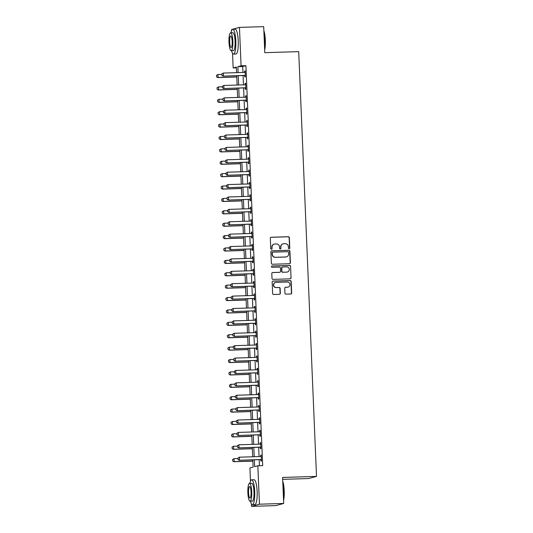 <?xml version="1.0" encoding="UTF-8"?>
<svg xmlns="http://www.w3.org/2000/svg" width="533" height="533" viewBox="0 0 533 533"><rect width="100%" height="100%" fill="white"/><g stroke="black" fill="none" stroke-linecap="round" stroke-linejoin="round"><path stroke-width="0.8" d="M289.139 248.704A0.68 0.666 74.8 0 0 289.779 247.998L289.346 237.665A0.973 0.953 74.8 0 0 288.353 236.719L271.23 237.245A0.973 0.953 74.8 0 0 270.318 238.244L270.751 248.585A0.68 0.666 74.8 0 0 271.597 249.217A0.68 0.666 74.8 0 0 272.083 248.545L272.023 247.205A3.118 3.045 74.8 0 1 274.941 243.994L276.367 243.954A3.118 3.045 74.8 0 1 279.539 246.972L279.598 248.311A0.68 0.666 74.8 0 0 280.445 248.951A0.68 0.666 74.8 0 0 280.931 248.271L280.871 246.932A3.118 3.045 74.8 0 1 283.789 243.728L285.215 243.681A3.118 3.045 74.8 0 1 288.386 246.706L288.446 248.038A0.68 0.666 74.8 0 0 289.139 248.704M289.179 248.698A0.68 0.666 74.8 0 0 289.566 248.058L289.133 237.718A0.973 0.953 74.8 0 0 288.14 236.779L271.011 237.298A0.973 0.953 74.8 0 0 270.911 237.312M271.484 249.237A0.68 0.666 74.8 0 0 271.87 248.598L272.023 247.205M280.331 248.971A0.68 0.666 74.8 0 0 280.718 248.331L280.871 246.932M284.955 293.183A0.973 0.953 74.8 0 0 285.948 294.129L290.751 293.983A0.973 0.953 74.8 0 0 291.664 292.977L291.178 281.497A0.973 0.953 74.8 0 0 290.192 280.551L273.063 281.078A0.973 0.953 74.8 0 0 272.156 282.077L272.636 293.563A0.973 0.953 74.8 0 0 273.629 294.502L279.432 294.329A0.973 0.953 74.8 0 0 280.338 293.323L280.138 288.413A0.973 0.953 74.8 0 0 279.145 287.467L276.267 287.554A2.612 2.545 74.8 0 1 275.474 282.437A2.612 2.545 74.8 0 1 276.047 282.35L287.32 282.004A2.612 2.545 74.8 0 1 288.113 287.127A2.612 2.545 74.8 0 1 287.54 287.207L285.661 287.267A0.973 0.953 74.8 0 0 284.749 288.266L284.955 293.183M231.595 30.648L231.549 29.542L239.464 27.39L263.695 26.65L264.788 52.674L298.707 51.634L316.509 476.402L282.59 477.441L283.683 503.458L259.451 504.198L251.529 506.35L251.423 503.858M239.464 27.39L241.076 65.806L237.865 66.678L238.111 72.608M254.341 459.799L254.627 466.661L257.839 465.789L262.689 465.642L245.92 65.659L241.076 65.806M257.839 465.789L259.451 504.198M289.486 263.722A0.973 0.953 74.8 0 0 290.392 262.716L289.912 251.236A0.973 0.953 74.8 0 0 288.919 250.29L271.797 250.816A0.973 0.953 74.8 0 0 270.884 251.816L271.37 263.302A0.973 0.953 74.8 0 0 272.356 264.241L289.486 263.722M290.545 266.367L291.031 277.846A0.973 0.953 74.8 0 1 290.119 278.852L272.996 279.372A0.973 0.953 74.8 0 1 272.003 278.433L271.797 273.516A0.973 0.953 74.8 0 1 272.703 272.516L279.652 272.303A0.973 0.953 74.8 0 0 280.565 271.297L280.425 268.039A0.973 0.953 74.8 0 0 279.432 267.093L272.203 267.319A0.68 0.666 74.8 0 1 271.997 265.974A0.68 0.666 74.8 0 1 272.143 265.954L289.552 265.421A0.973 0.953 74.8 0 1 290.545 266.367L291.031 277.846M245.92 65.659L242.708 66.525L242.961 72.461M243.088 75.526L243.481 84.854M243.608 87.918L244.001 97.246M244.127 100.311L244.52 109.631M244.647 112.703L245.04 122.024M245.167 125.088L245.553 134.416M245.686 137.481L246.073 146.808M246.206 149.873L246.592 159.2M246.726 162.265L247.112 171.593M247.245 174.657L247.632 183.978M247.765 187.05L248.151 196.371M248.285 199.435L248.671 208.763M248.798 211.828L249.191 221.155M249.317 224.22L249.711 233.547M249.837 236.612L250.23 245.94M250.357 249.004L250.75 258.325M250.876 261.397L251.27 270.717M251.396 273.782L251.789 283.11M251.916 286.174L252.309 295.502M252.435 298.567L252.829 307.894M252.955 310.959L253.348 320.28M253.475 323.351L253.868 332.672M253.994 335.743L254.388 345.064M254.514 348.129L254.907 357.456M255.034 360.521L255.427 369.849M255.554 372.913L255.94 382.241M256.073 385.306L256.46 394.627M256.593 397.698L256.979 407.019M257.113 410.09L257.499 419.411M257.632 422.476L258.019 431.803M258.152 434.868L258.538 444.196M258.672 447.26L259.058 456.588M259.185 459.653L259.444 465.742M244.767 75.559L244.827 76.979L245.36 76.839L245.113 70.889L244.58 71.036L244.634 72.408M245.287 87.952L245.347 89.371L245.88 89.224L245.633 83.281L245.1 83.421L245.153 84.8A0.993 0.966 74.8 0 0 245.427 84.747L245.686 84.654M245.806 100.344L245.866 101.763L246.399 101.616L246.153 95.674L245.613 95.813L245.673 97.193M246.326 112.736L246.386 114.155L246.919 114.009L246.672 108.059L246.133 108.206L246.193 109.585A0.993 0.966 74.8 0 0 246.466 109.525L246.726 109.432M246.846 125.122L246.906 126.548L247.439 126.401L247.192 120.451L246.652 120.598L246.712 121.977M247.365 137.514L247.425 138.94L247.958 138.793L247.712 132.844L247.172 132.99L247.232 134.363M247.885 149.906L247.945 151.325L248.478 151.185L248.231 145.236L247.692 145.382L247.752 146.755A0.993 0.966 74.8 0 0 248.025 146.702L248.285 146.608M248.405 162.298L248.465 163.718L248.998 163.571L248.751 157.628L248.211 157.768L248.271 159.147M248.924 174.691L248.984 176.11L249.517 175.963L249.264 170.014L248.731 170.16L248.791 171.539A0.993 0.966 74.8 0 0 249.064 171.486L249.324 171.386M249.444 187.083L249.504 188.502L250.037 188.356L249.784 182.406L249.251 182.553L249.311 183.932M249.964 199.469L250.017 200.894L250.557 200.748L250.303 194.798L249.77 194.945L249.83 196.317L250.363 196.137M250.483 211.861L250.537 213.28L251.076 213.14L250.823 207.19L250.29 207.337L250.35 208.709A0.993 0.966 74.8 0 0 250.623 208.656L250.883 208.563M250.996 224.253L251.056 225.672L251.596 225.532L251.343 219.583L250.81 219.729L250.87 221.102M251.516 236.645L251.576 238.064L252.116 237.918L251.862 231.975L251.329 232.115L251.389 233.494A0.993 0.966 74.8 0 0 251.656 233.441L251.922 233.341M252.036 249.038L252.096 250.457L252.635 250.31L252.382 244.361L251.849 244.507L251.909 245.886M252.555 261.43L252.615 262.849L253.155 262.702L252.902 256.753L252.369 256.899L252.422 258.278A0.993 0.966 74.8 0 0 252.695 258.219L252.962 258.125M253.075 273.815L253.135 275.241L253.675 275.095L253.422 269.145L252.889 269.292L252.942 270.664M253.595 286.208L253.655 287.627L254.188 287.487L253.941 281.537L253.408 281.684L253.461 283.056M254.114 298.6L254.174 300.019L254.707 299.872L254.461 293.93L253.928 294.076L253.981 295.449A0.993 0.966 74.8 0 0 254.254 295.395L254.521 295.302M254.634 310.992L254.694 312.411L255.227 312.265L254.981 306.322L254.448 306.462L254.501 307.841M255.154 323.384L255.214 324.804L255.747 324.657L255.5 318.707L254.967 318.854L255.021 320.233A0.993 0.966 74.8 0 0 255.294 320.18L255.56 320.08M255.673 335.77L255.733 337.196L256.266 337.049L256.02 331.1L255.487 331.246L255.54 332.625M256.193 348.162L256.253 349.588L256.786 349.441L256.54 343.492L256 343.638L256.06 345.011M256.713 360.555L256.773 361.974L257.306 361.834L257.059 355.884L256.52 356.031L256.58 357.403A0.993 0.966 74.8 0 0 256.853 357.35L257.113 357.257M257.232 372.947L257.292 374.366L257.825 374.219L257.579 368.276L257.039 368.423L257.099 369.795M257.752 385.339L257.812 386.758L258.345 386.612L258.099 380.669L257.559 380.809L257.619 382.188A0.993 0.966 74.8 0 0 257.892 382.134L258.152 382.034M258.272 397.731L258.332 399.15L258.865 399.004L258.618 393.054L258.079 393.201L258.139 394.58M258.791 410.117L258.851 411.543L259.384 411.396L259.138 405.446L258.598 405.593L258.658 406.972L259.191 406.786M259.311 422.509L259.371 423.935L259.904 423.788L259.651 417.839L259.118 417.985L259.178 419.358A0.993 0.966 74.8 0 0 259.451 419.304L259.711 419.211M259.831 434.901L259.891 436.32L260.424 436.181L260.171 430.231L259.638 430.378L259.698 431.75M260.351 447.294L260.404 448.713L260.943 448.566L260.69 442.623L260.157 442.763L260.217 444.142A0.993 0.966 74.8 0 0 260.49 444.089L260.75 443.996M260.87 459.686L260.923 461.105L261.463 460.958L261.21 455.015L260.677 455.155L260.737 456.534M282.67 479.34L308.594 478.547L316.509 476.402M283.683 503.458L275.761 505.61L251.529 506.35M250.477 481.192L249.917 467.941L253.128 467.068L252.829 459.846M236.399 67.851L233.154 67.951L232.541 53.32M236.599 72.655L236.366 67.085L233.154 67.951M252.702 456.781L252.309 447.454M252.182 444.389L251.789 435.061M251.663 431.996L251.27 422.676M251.143 419.604L250.75 410.283M250.623 407.212L250.23 397.891M250.104 394.826L249.711 385.499M249.584 382.434L249.191 373.107M249.064 370.042L248.671 360.714M248.545 357.65L248.151 348.329M248.025 345.257L247.632 335.937M247.505 332.872L247.119 323.544M246.986 320.48L246.599 311.152M246.466 308.087L246.079 298.76M245.946 295.695L245.56 286.368M245.427 283.303L245.04 273.982M244.907 270.911L244.52 261.59M244.387 258.525L244.001 249.197M243.874 246.133L243.481 236.805M243.354 233.74L242.961 224.413M242.835 221.348L242.442 212.027M242.315 208.956L241.922 199.635M241.795 196.564L241.402 187.243M241.276 184.178L240.883 174.851M240.756 171.786L240.363 162.458M240.236 159.394L239.843 150.066M239.717 147.001L239.324 137.681M239.197 134.609L238.804 125.288M238.677 122.217L238.284 112.896M238.158 109.831L237.765 100.504M237.638 97.439L237.245 88.112M237.118 85.047L236.732 75.719M238.244 75.673L238.631 85M238.764 88.065L239.15 97.392M239.284 100.457L239.67 109.785M239.803 112.849L240.19 122.17M240.316 125.242L240.709 134.563M240.836 137.634L241.229 146.955M241.356 150.02L241.749 159.347M241.875 162.412L242.268 171.739M242.395 174.804L242.788 184.132M242.915 187.196L243.308 196.517M243.434 199.589L243.828 208.909M243.954 211.981L244.347 221.302M244.474 224.366L244.867 233.694M244.993 236.759L245.387 246.086M245.513 249.151L245.906 258.478M246.033 261.543L246.426 270.864M246.552 273.935L246.946 283.256M247.072 286.328L247.459 295.648M247.592 298.713L247.978 308.041M248.111 311.105L248.498 320.433M248.631 323.498L249.018 332.825M249.151 335.89L249.537 345.211M249.671 348.282L250.057 357.603M250.19 360.668L250.577 369.995M250.703 373.06L251.096 382.388M251.223 385.452L251.616 394.78M251.743 397.845L252.136 407.172M252.262 410.237L252.655 419.558M252.782 422.629L253.175 431.95M253.302 435.015L253.695 444.342M253.821 447.407L254.214 456.734M242.708 66.525L237.865 66.678M244.58 71.036L245.12 71.016M245.1 83.421L245.64 83.408M245.613 95.813L246.159 95.8M246.133 108.206L246.679 108.192M246.652 120.598L247.199 120.578M247.172 132.99L247.712 132.97M247.692 145.382L248.231 145.362M248.211 157.768L248.751 157.755M248.731 170.16L249.271 170.147M249.251 182.553L249.79 182.539M249.77 194.945L250.31 194.925M250.29 207.337L250.83 207.317M250.81 219.729L251.349 219.709M251.329 232.115L251.869 232.102M251.849 244.507L252.389 244.494M252.369 256.899L252.909 256.886M252.889 269.292L253.428 269.272M253.408 281.684L253.948 281.664M253.928 294.076L254.468 294.056M254.448 306.462L254.987 306.448M254.967 318.854L255.507 318.841M255.487 331.246L256.027 331.233M256 343.638L256.546 343.618M256.52 356.031L257.066 356.011M257.039 368.423L257.586 368.403M257.559 380.809L258.099 380.795M258.079 393.201L258.618 393.187M258.598 405.593L259.138 405.58M259.118 417.985L259.658 417.965M259.638 430.378L260.177 430.358M260.157 442.763L260.697 442.75M260.677 455.155L261.217 455.142M283.103 243.828L282.89 243.887A3.118 3.045 74.8 0 0 280.658 246.992M274.255 244.101L274.042 244.154A3.118 3.045 74.8 0 0 271.81 247.259M289.592 263.708A0.973 0.953 74.8 0 0 290.179 262.776L289.699 251.296A0.973 0.953 74.8 0 0 288.706 250.35L271.583 250.876A0.973 0.953 74.8 0 0 271.477 250.883M288.626 252.349A0.68 0.666 74.8 0 0 287.933 251.683L272.903 252.142A0.68 0.666 74.8 0 0 272.263 252.849L272.323 254.261A3.118 3.045 74.8 0 0 275.494 257.279L285.768 256.966A3.118 3.045 74.8 0 0 288.686 253.755L288.626 252.349M272.749 252.169L272.536 252.229A0.68 0.666 74.8 0 0 272.05 252.902L272.263 252.849M286.461 256.859L286.241 256.919A3.118 3.045 74.8 0 1 285.555 257.019L275.281 257.339A3.118 3.045 74.8 0 1 272.11 254.314L272.05 252.902M290.225 278.839A0.973 0.953 74.8 0 0 290.811 277.906M279.865 272.27L279.652 272.33A0.973 0.953 74.8 0 1 279.439 272.356L272.49 272.57A0.973 0.953 74.8 0 0 272.383 272.583M290.332 266.427A0.973 0.953 74.8 0 0 289.339 265.481L271.93 266.014A0.68 0.666 74.8 0 0 271.89 266.014M286.854 272.083A2.612 2.545 74.8 0 0 289.266 269.105A2.612 2.545 74.8 0 0 286.641 266.873L282.67 266.993A0.973 0.953 74.8 0 0 281.757 267.999L281.89 271.257A0.973 0.953 74.8 0 0 282.883 272.203L286.641 272.136A2.612 2.545 74.8 0 0 287.214 272.05L287.434 271.997M282.45 267.026L282.237 267.086A0.973 0.953 74.8 0 0 281.544 268.059L281.757 267.999M286.641 272.136L282.67 272.263A0.973 0.953 74.8 0 1 281.677 271.317L281.544 268.059M288.113 287.127L287.9 287.18A2.612 2.545 74.8 0 1 287.327 287.267L285.448 287.327A0.973 0.953 74.8 0 0 285.342 287.334M275.474 282.437L275.261 282.49A2.612 2.545 74.8 0 0 276.054 287.613L276.267 287.554M279.539 294.316A0.973 0.953 74.8 0 0 280.125 293.383L279.918 288.466A0.973 0.953 74.8 0 0 278.932 287.527L276.054 287.613M290.858 293.969A0.973 0.953 74.8 0 0 291.451 293.037L290.965 281.551A0.973 0.953 74.8 0 0 289.972 280.611L272.849 281.138A0.973 0.953 74.8 0 0 272.743 281.144M216.491 75.36L216.618 76.825L216.491 75.36L217.944 74.513L218.064 77.492L236.779 76.919M216.618 76.825L217.684 77.591L236.785 77.005M221.861 74.393L217.944 74.513L216.551 75.34M216.551 76.845L217.684 77.591M244.667 72.408L245.167 72.228M221.841 73.907L221.901 75.393L221.841 73.907L223.294 73.061L244.614 72.408A0.993 0.966 74.8 0 0 244.907 72.355L245.173 72.261M245.307 75.499L245.033 75.419A0.993 0.966 74.8 0 0 244.74 75.386L223.034 76.139L221.901 75.393M245.313 75.719L244.654 75.526A0.993 0.966 74.8 0 0 244.354 75.486L223.034 76.139M221.901 73.887L223.294 73.061L223.42 76.039L221.968 75.373M217.004 87.752L217.131 89.218L217.004 87.752L218.463 86.906L218.583 89.877L237.298 89.304M217.131 89.218L218.204 89.984L237.305 89.397M222.381 86.786L218.463 86.906L217.071 87.732M217.071 89.238L218.204 89.984M217.524 100.137L217.651 101.61L217.524 100.137L218.983 99.298L219.103 102.269L237.818 101.696M217.651 101.61L218.717 102.376L237.825 101.79M222.901 99.178L218.983 99.298L217.591 100.124M217.591 101.63L218.717 102.376M218.044 112.53L218.17 114.002L218.044 112.53L219.503 111.69L219.623 114.662L238.338 114.089M218.17 114.002L219.236 114.768L238.338 114.182M223.42 111.57L219.503 111.69L218.11 112.516M218.11 114.015L219.236 114.768M245.187 84.8L245.686 84.614M222.361 86.299L222.421 87.785L222.361 86.299L223.813 85.453L245.133 84.8M245.826 87.892L245.553 87.812A0.993 0.966 74.8 0 0 245.26 87.778L223.554 88.531L222.421 87.785M245.833 88.112L245.167 87.918A0.993 0.966 74.8 0 0 244.874 87.878L223.554 88.531M222.421 86.279L223.813 85.453L223.94 88.425L222.488 87.765M245.706 97.193L246.206 97.006M222.881 98.685L222.941 100.177L222.881 98.685L224.333 97.845L245.653 97.193A0.993 0.966 74.8 0 0 245.946 97.139L246.206 97.039M246.346 100.284L246.073 100.204A0.993 0.966 74.8 0 0 245.78 100.164L224.073 100.924L222.941 100.177M246.353 100.504L245.686 100.311A0.993 0.966 74.8 0 0 245.393 100.271L224.073 100.924M222.941 98.672L224.333 97.845L224.453 100.817L223.007 100.157M246.226 109.578L246.726 109.398M223.4 111.077L223.46 112.563L223.4 111.077L224.853 110.238L246.173 109.585M246.866 112.676L246.592 112.596A0.993 0.966 74.8 0 0 246.299 112.556L224.593 113.316L223.46 112.563M246.872 112.889L246.206 112.696A0.993 0.966 74.8 0 0 245.913 112.663L224.593 113.316M223.46 111.064L224.853 110.238L224.973 113.209L223.527 112.55M218.563 124.922L218.69 126.394L218.563 124.922L220.022 124.082L220.142 127.054L238.857 126.481M218.69 126.394L219.756 127.16L238.857 126.574M223.94 123.962L220.022 124.082L218.63 124.902M218.63 126.408L219.756 127.16M246.746 121.97L247.245 121.791M223.92 123.469L223.98 124.955L223.92 123.469L225.372 122.63L246.692 121.977A0.993 0.966 74.8 0 0 246.986 121.917L247.245 121.824M247.385 125.062L247.112 124.989A0.993 0.966 74.8 0 0 246.819 124.949L225.113 125.708L223.98 124.955M247.392 125.282L246.726 125.088A0.993 0.966 74.8 0 0 246.433 125.055L225.113 125.708M223.98 123.456L225.372 122.63L225.492 125.601L224.047 124.942M263.862 30.667A12.119 2.638 88.2 0 1 265.321 40.075A12.119 2.638 88.2 0 1 264.674 50.055M264.641 49.249A12.419 2.698 -91.8 0 0 265.094 40.068A12.419 2.698 -91.8 0 0 263.895 31.334M231.549 50.682A12.419 2.698 -91.8 0 0 233.527 54.1A12.419 2.698 -91.8 0 0 235.826 40.961A12.419 2.698 -91.8 0 0 232.768 29.275A12.419 2.698 -91.8 0 0 231.002 32.813M233.527 54.1L235.952 54.026A12.419 2.698 -91.8 0 0 238.244 40.888A12.419 2.698 -91.8 0 0 235.193 29.202L232.768 29.275M230.649 32.819L232.874 32.753A8.941 1.945 88.2 0 1 235.073 41.168A8.941 1.945 88.2 0 1 233.421 50.628L231.195 50.695A8.941 1.945 -91.8 0 0 232.848 41.234A8.941 1.945 -91.8 0 0 230.649 32.819A8.941 1.945 -91.8 0 0 228.99 42.28A8.941 1.945 -91.8 0 0 231.195 50.695M229.676 42.094A5.763 1.253 -91.8 0 0 231.095 47.517A5.763 1.253 -91.8 0 0 232.161 41.421A5.763 1.253 -91.8 0 0 230.742 35.997A5.763 1.253 -91.8 0 0 229.676 42.094M282.75 481.206A12.119 2.638 88.2 0 1 284.202 490.62A12.119 2.638 88.2 0 1 283.563 500.594M283.529 499.787A12.419 2.698 -91.8 0 0 283.976 490.607A12.419 2.698 -91.8 0 0 282.776 481.879M250.43 501.227A12.419 2.698 -91.8 0 0 252.409 504.644A12.419 2.698 -91.8 0 0 254.707 491.506A12.419 2.698 -91.8 0 0 251.649 479.82A12.419 2.698 -91.8 0 0 249.884 483.351M252.409 504.644L254.834 504.571A12.419 2.698 -91.8 0 0 257.133 491.433A12.419 2.698 -91.8 0 0 254.074 479.747L251.649 479.82M249.531 483.364L251.756 483.291A8.941 1.945 88.2 0 1 253.961 491.706A8.941 1.945 88.2 0 1 252.302 501.167L250.077 501.233A8.941 1.945 -91.8 0 0 251.729 491.772A8.941 1.945 -91.8 0 0 249.531 483.364A8.941 1.945 -91.8 0 0 247.878 492.818A8.941 1.945 -91.8 0 0 250.077 501.233M248.565 492.632A5.763 1.253 -91.8 0 0 249.977 498.055A5.763 1.253 -91.8 0 0 251.043 491.959A5.763 1.253 -91.8 0 0 249.624 486.542A5.763 1.253 -91.8 0 0 248.565 492.632M219.083 137.314L219.21 138.78L219.083 137.314L220.535 136.468L220.662 139.446L239.377 138.873M219.21 138.78L220.276 139.546L239.377 138.966M224.46 136.348L220.535 136.468L219.15 137.294M219.15 138.8L220.276 139.546M219.603 149.706L219.729 151.172L219.603 149.706L221.055 148.86L221.182 151.838L239.897 151.265M219.729 151.172L220.795 151.938L239.897 151.352M224.973 148.74L221.055 148.86L219.669 149.686M219.669 151.192L220.795 151.938M220.122 162.099L220.249 163.564L220.122 162.099L221.575 161.252L221.701 164.224L240.416 163.651M220.249 163.564L221.315 164.331L240.416 163.744M225.492 161.133L221.575 161.252L220.189 162.079M220.189 163.584L221.315 164.331M220.642 174.484L220.769 175.957L220.642 174.484L222.094 173.645L222.221 176.616L240.936 176.043M220.769 175.957L221.835 176.723L240.936 176.137M226.012 173.525L222.094 173.645L220.709 174.471M220.702 175.977L221.835 176.723M221.162 186.876L221.288 188.349L221.162 186.876L222.614 186.037L222.741 189.008L241.456 188.435M221.288 188.349L222.354 189.115L241.456 188.529M226.532 185.917L222.614 186.037L221.228 186.863M221.222 188.362L222.354 189.115M247.265 134.363L247.765 134.183M224.433 135.862L224.5 137.347L224.433 135.862L225.892 135.016L247.212 134.363A0.993 0.966 74.8 0 0 247.505 134.309L247.765 134.216M247.905 137.454L247.632 137.374A0.993 0.966 74.8 0 0 247.339 137.341L225.632 138.094L224.5 137.347M247.912 137.674L247.245 137.481A0.993 0.966 74.8 0 0 246.952 137.447L225.632 138.094M224.5 135.842L225.892 135.016L226.012 137.994L224.56 137.334M247.778 146.755L248.285 146.575M224.953 148.254L225.019 149.74L224.953 148.254L226.412 147.408L247.732 146.755M248.425 149.846L248.151 149.766A0.993 0.966 74.8 0 0 247.858 149.733L226.145 150.486L225.019 149.74M248.431 150.066L247.765 149.873A0.993 0.966 74.8 0 0 247.472 149.833L226.145 150.486M225.019 148.234L226.412 147.408L226.532 150.386L225.079 149.72M248.298 159.147L248.804 158.961M225.472 160.646L225.539 162.132L225.472 160.646L226.931 159.8L248.251 159.147A0.993 0.966 74.8 0 0 248.545 159.094L248.804 159.001M248.944 162.239L248.671 162.159A0.993 0.966 74.8 0 0 248.378 162.119L226.665 162.878L225.539 162.132M248.951 162.458L248.285 162.265A0.993 0.966 74.8 0 0 247.992 162.225L226.665 162.878M225.539 160.626L226.931 159.8L227.051 162.772L225.599 162.112M248.818 171.539L249.324 171.353M225.992 173.032L226.059 174.524L225.992 173.032L227.444 172.192L248.771 171.539M249.464 174.631L249.191 174.551A0.993 0.966 74.8 0 0 248.898 174.511L227.185 175.27L226.059 174.524M249.471 174.851L248.804 174.657A0.993 0.966 74.8 0 0 248.511 174.617L227.185 175.27M226.059 173.018L227.444 172.192L227.571 175.164L226.119 174.504M249.337 183.925L249.844 183.745M226.512 185.424L226.578 186.91L226.512 185.424L227.964 184.585L249.291 183.932A0.993 0.966 74.8 0 0 249.584 183.872L249.844 183.778M249.977 187.023L249.711 186.943A0.993 0.966 74.8 0 0 249.417 186.903L227.704 187.663L226.578 186.91M249.99 187.236L249.324 187.043A0.993 0.966 74.8 0 0 249.031 187.01L227.704 187.663M226.578 185.411L227.964 184.585L228.091 187.556L226.638 186.896M221.681 199.269L221.808 200.741L221.681 199.269L223.134 198.423L223.26 201.401L241.975 200.828M221.808 200.741L222.874 201.507L241.975 200.921M227.051 198.303L223.134 198.423L221.748 199.249M221.741 200.754L222.874 201.507M227.031 197.816L227.098 199.302L227.031 197.816L228.484 196.977L249.81 196.324A0.993 0.966 74.8 0 0 250.104 196.264L250.363 196.171M250.497 199.409L250.23 199.335A0.993 0.966 74.8 0 0 249.93 199.295L228.224 200.055L227.098 199.302M250.51 199.628L249.844 199.435A0.993 0.966 74.8 0 0 249.551 199.402L228.224 200.055M227.098 197.796L228.484 196.977L228.61 199.948L227.158 199.289M222.201 211.661L222.328 213.127L222.201 211.661L223.653 210.815L223.78 213.793L242.488 213.22M222.328 213.127L223.394 213.893L242.495 213.313M227.571 210.695L223.653 210.815L222.268 211.641M222.261 213.147L223.394 213.893M250.377 208.709L250.883 208.53M227.551 210.209L227.618 211.694L227.551 210.209L229.003 209.362L250.33 208.709M251.016 211.801L250.75 211.721A0.993 0.966 74.8 0 0 250.45 211.688L228.744 212.44L227.618 211.694M251.03 212.021L250.363 211.828A0.993 0.966 74.8 0 0 250.07 211.788L228.744 212.44M227.618 210.189L229.003 209.362L229.13 212.341L227.678 211.674M222.721 224.053L222.847 225.519L222.721 224.053L224.173 223.207L224.3 226.179L243.008 225.612M222.847 225.519L223.913 226.285L243.015 225.699M228.091 223.087L224.173 223.207L222.787 224.033M222.781 225.539L223.913 226.285M250.896 221.102L251.403 220.922M228.071 222.601L228.131 224.087L228.071 222.601L229.523 221.755L250.85 221.102A0.993 0.966 74.8 0 0 251.136 221.048L251.403 220.955M251.536 224.193L251.27 224.113A0.993 0.966 74.8 0 0 250.97 224.08L229.263 224.833L228.131 224.087M251.549 224.413L250.883 224.22A0.993 0.966 74.8 0 0 250.59 224.18L229.263 224.833M228.137 222.581L229.523 221.755L229.65 224.733L228.197 224.067M223.24 236.439L223.367 237.911L223.24 236.439L224.693 235.599L224.819 238.571L243.528 237.998M223.367 237.911L224.433 238.677L243.534 238.091M228.61 235.479L224.693 235.599L223.307 236.425M223.3 237.931L224.433 238.677M251.416 233.494L251.922 233.307M228.59 234.993L228.65 236.479L228.59 234.993L230.043 234.147L251.369 233.494M252.056 236.585L251.789 236.505A0.993 0.966 74.8 0 0 251.489 236.465L229.783 237.225L228.65 236.479M252.069 236.805L251.403 236.612A0.993 0.966 74.8 0 0 251.103 236.572L229.783 237.225M228.657 234.973L230.043 234.147L230.169 237.118L228.717 236.459M223.76 248.831L223.887 250.303L223.76 248.831L225.212 247.992L225.339 250.963L244.047 250.39M223.887 250.303L224.953 251.07L244.054 250.483M229.13 247.872L225.212 247.992L223.82 248.818M223.82 250.317L224.953 251.07M251.936 245.88L252.442 245.7M229.11 247.379L229.17 248.871L229.11 247.379L230.562 246.539L251.889 245.886A0.993 0.966 74.8 0 0 252.176 245.833L252.442 245.733M252.575 248.978L252.309 248.898A0.993 0.966 74.8 0 0 252.009 248.858L230.303 249.617L229.17 248.871M252.589 249.197L251.922 249.004A0.993 0.966 74.8 0 0 251.623 248.964L230.303 249.617M229.177 247.365L230.562 246.539L230.689 249.511L229.237 248.851M224.28 261.223L224.406 262.696L224.28 261.223L225.732 260.384L225.859 263.355L244.567 262.782M224.406 262.696L225.472 263.462L244.574 262.876M229.65 260.264L225.732 260.384L224.34 261.21M224.34 262.709L225.472 263.462M252.455 258.272L252.962 258.092M229.63 259.771L229.69 261.257L229.63 259.771L231.082 258.931L252.409 258.278M253.095 261.37L252.829 261.29A0.993 0.966 74.8 0 0 252.529 261.25L230.822 262.009L229.69 261.257M253.108 261.583L252.442 261.39A0.993 0.966 74.8 0 0 252.142 261.357L230.822 262.009M229.696 259.758L231.082 258.931L231.209 261.903L229.756 261.243M224.799 273.616L224.926 275.088L224.799 273.616L226.252 272.769L226.378 275.748L245.087 275.175M224.926 275.088L225.992 275.847L245.093 275.268M230.169 272.649L226.252 272.769L224.859 273.596M224.859 275.101L225.992 275.847M225.319 286.008L225.446 287.474L225.319 286.008L226.772 285.162L226.898 288.14L245.606 287.567M225.446 287.474L226.512 288.24L245.613 287.66M230.689 285.042L226.772 285.162L225.379 285.988M225.379 287.494L226.512 288.24M225.839 298.4L225.965 299.866L225.839 298.4L227.291 297.554L227.418 300.525L246.126 299.952M225.965 299.866L227.031 300.632L246.133 300.046M231.209 297.434L227.291 297.554L225.899 298.38M225.899 299.886L227.031 300.632M226.358 310.786L226.485 312.258L226.358 310.786L227.811 309.946L227.931 312.918L246.646 312.345M226.485 312.258L227.551 313.024L246.652 312.438M231.728 309.826L227.811 309.946L226.418 310.772M226.418 312.278L227.551 313.024M226.878 323.178L227.005 324.65L226.878 323.178L228.331 322.338L228.45 325.31L247.165 324.737M227.005 324.65L228.071 325.416L247.172 324.83M232.248 322.218L228.331 322.338L226.938 323.165M226.938 324.664L228.071 325.416M227.391 335.57L227.518 337.043L227.391 335.57L228.85 334.731L228.97 337.702L247.685 337.129M227.518 337.043L228.59 337.809L247.692 337.222M232.768 334.611L228.85 334.731L227.458 335.55M227.458 337.056L228.59 337.809M227.911 347.962L228.037 349.428L227.911 347.962L229.37 347.116L229.49 350.094L248.205 349.521M228.037 349.428L229.103 350.194L248.211 349.615M233.287 346.996L229.37 347.116L227.977 347.942M227.977 349.448L229.103 350.194M228.43 360.355L228.557 361.82L228.43 360.355L229.89 359.509L230.009 362.487L248.724 361.914M228.557 361.82L229.623 362.587L248.724 362.007M233.807 359.389L229.89 359.509L228.497 360.335M228.497 361.84L229.623 362.587M228.95 372.747L229.077 374.213L228.95 372.747L230.409 371.901L230.529 374.872L249.244 374.299M229.077 374.213L230.143 374.979L249.244 374.393M234.327 371.781L230.409 371.901L229.017 372.727M229.017 374.233L230.143 374.979M252.975 270.664L253.481 270.484M230.149 272.163L230.209 273.649L230.149 272.163L231.602 271.324L252.922 270.671A0.993 0.966 74.8 0 0 253.215 270.611L253.481 270.517M253.615 273.755L253.348 273.682A0.993 0.966 74.8 0 0 253.048 273.642L231.342 274.402L230.209 273.649M253.621 273.975L252.962 273.782A0.993 0.966 74.8 0 0 252.662 273.749L231.342 274.402M230.216 272.143L231.602 271.324L231.728 274.295L230.276 273.636M253.495 283.056L253.994 282.876M230.669 284.555L230.729 286.041L230.669 284.555L232.121 283.709L253.441 283.056A0.993 0.966 74.8 0 0 253.735 283.003L254.001 282.91M254.134 286.148L253.868 286.068A0.993 0.966 74.8 0 0 253.568 286.034L231.862 286.787L230.729 286.041M254.141 286.368L253.481 286.174A0.993 0.966 74.8 0 0 253.182 286.134L231.862 286.787M230.736 284.535L232.121 283.709L232.248 286.687L230.796 286.021M254.014 295.449L254.514 295.269M231.189 296.948L231.249 298.433L231.189 296.948L232.641 296.101L253.961 295.449M254.654 298.54L254.381 298.46A0.993 0.966 74.8 0 0 254.088 298.427L232.381 299.18L231.249 298.433M254.661 298.76L254.001 298.567A0.993 0.966 74.8 0 0 253.701 298.527L232.381 299.18M231.249 296.928L232.641 296.101L232.768 299.08L231.315 298.413M254.534 307.841L255.034 307.654M231.708 309.34L231.768 310.826L231.708 309.34L233.161 308.494L254.481 307.841A0.993 0.966 74.8 0 0 254.774 307.788L255.041 307.688M255.174 310.932L254.901 310.852A0.993 0.966 74.8 0 0 254.607 310.812L232.901 311.572L231.768 310.826M255.18 311.152L254.521 310.959A0.993 0.966 74.8 0 0 254.221 310.919L232.901 311.572M231.768 309.32L233.161 308.494L233.287 311.465L231.835 310.806M255.054 320.226L255.554 320.047M232.228 321.725L232.288 323.218L232.228 321.725L233.681 320.886L255.001 320.233M255.693 323.324L255.42 323.245A0.993 0.966 74.8 0 0 255.127 323.205L233.421 323.964L232.288 323.218M255.7 323.544L255.041 323.351A0.993 0.966 74.8 0 0 254.741 323.311L233.421 323.964M232.288 321.712L233.681 320.886L233.807 323.857L232.355 323.198M255.574 332.619L256.073 332.439M232.748 334.118L232.808 335.603L232.748 334.118L234.2 333.278L255.52 332.625A0.993 0.966 74.8 0 0 255.813 332.565L256.073 332.472M256.213 335.71L255.94 335.637A0.993 0.966 74.8 0 0 255.647 335.597L233.94 336.356L232.808 335.603M256.22 335.93L255.554 335.737A0.993 0.966 74.8 0 0 255.26 335.703L233.94 336.356M232.808 334.104L234.2 333.278L234.327 336.25L232.874 335.59M256.093 345.011L256.593 344.831M233.267 346.51L233.327 347.996L233.267 346.51L234.72 345.664L256.04 345.018A0.993 0.966 74.8 0 0 256.333 344.958L256.593 344.864M256.733 348.102L256.46 348.029A0.993 0.966 74.8 0 0 256.166 347.989L234.46 348.749L233.327 347.996M256.739 348.322L256.073 348.129A0.993 0.966 74.8 0 0 255.78 348.096L234.46 348.749M233.327 346.49L234.72 345.664L234.84 348.642L233.394 347.982M256.613 357.403L257.113 357.223M233.787 358.902L233.847 360.388L233.787 358.902L235.24 358.056L256.56 357.403M257.252 360.495L256.979 360.415A0.993 0.966 74.8 0 0 256.686 360.381L234.98 361.134L233.847 360.388M257.259 360.714L256.593 360.521A0.993 0.966 74.8 0 0 256.3 360.481L234.98 361.134M233.847 358.882L235.24 358.056L235.359 361.034L233.914 360.368M257.133 369.795L257.632 369.609M234.307 371.294L234.367 372.78L234.307 371.294L235.759 370.448L257.079 369.795A0.993 0.966 74.8 0 0 257.372 369.742L257.632 369.649M257.772 372.887L257.499 372.807A0.993 0.966 74.8 0 0 257.206 372.774L235.499 373.526L234.367 372.78M257.779 373.107L257.113 372.913A0.993 0.966 74.8 0 0 256.819 372.873L235.499 373.526M234.367 371.274L235.759 370.448L235.879 373.42L234.433 372.76M229.47 385.132L229.596 386.605L229.47 385.132L230.922 384.293L231.049 387.264L249.764 386.691M229.596 386.605L230.662 387.371L249.764 386.785M234.846 384.173L230.922 384.293L229.536 385.119M229.536 386.625L230.662 387.371M257.652 382.188L258.152 382.001M234.82 383.68L234.886 385.172L234.82 383.68L236.279 382.841L257.599 382.188M258.292 385.279L258.019 385.199A0.993 0.966 74.8 0 0 257.725 385.159L236.019 385.919L234.886 385.172M258.298 385.499L257.632 385.306A0.993 0.966 74.8 0 0 257.339 385.266L236.019 385.919M234.886 383.667L236.279 382.841L236.399 385.812L234.946 385.152M229.989 397.525L230.116 398.997L229.989 397.525L231.442 396.685L231.569 399.657L250.283 399.084M230.116 398.997L231.182 399.763L250.283 399.177M235.359 396.565L231.442 396.685L230.056 397.511M230.056 399.01L231.182 399.763M258.165 394.573L258.672 394.393M235.339 396.072L235.406 397.565L235.339 396.072L236.799 395.233L258.119 394.58A0.993 0.966 74.8 0 0 258.412 394.52L258.672 394.427M258.811 397.671L258.538 397.591A0.993 0.966 74.8 0 0 258.245 397.551L236.532 398.311L235.406 397.565M258.818 397.891L258.152 397.698A0.993 0.966 74.8 0 0 257.859 397.658L236.532 398.311M235.406 396.059L236.799 395.233L236.919 398.204L235.466 397.545M230.509 409.917L230.636 411.389L230.509 409.917L231.962 409.077L232.088 412.049L250.803 411.476M230.636 411.389L231.702 412.156L250.803 411.569M235.879 408.958L231.962 409.077L230.576 409.897M230.576 411.403L231.702 412.156M235.859 408.465L235.926 409.95L235.859 408.465L237.318 407.625L258.638 406.972A0.993 0.966 74.8 0 0 258.931 406.912L259.191 406.819M259.331 410.057L259.058 409.984A0.993 0.966 74.8 0 0 258.765 409.944L237.052 410.703L235.926 409.95M259.338 410.277L258.672 410.084A0.993 0.966 74.8 0 0 258.378 410.05L237.052 410.703M235.926 408.451L237.318 407.625L237.438 410.597L235.986 409.937M231.029 422.309L231.155 423.775L231.029 422.309L232.481 421.463L232.608 424.441L251.323 423.868M231.155 423.775L232.221 424.541L251.323 423.962M236.399 421.343L232.481 421.463L231.095 422.289M231.089 423.795L232.221 424.541M259.205 419.358L259.711 419.178M236.379 420.857L236.445 422.343L236.379 420.857L237.831 420.011L259.158 419.358M259.851 422.449L259.578 422.369A0.993 0.966 74.8 0 0 259.285 422.336L237.571 423.089L236.445 422.343M259.857 422.669L259.191 422.476A0.993 0.966 74.8 0 0 258.898 422.442L237.571 423.089M236.445 420.837L237.831 420.011L237.958 422.989L236.505 422.329M231.549 434.701L231.675 436.167L231.549 434.701L233.001 433.855L233.128 436.833L251.843 436.26M231.675 436.167L232.741 436.933L251.843 436.347M236.919 433.735L233.001 433.855L231.615 434.681M231.608 436.187L232.741 436.933M259.724 431.75L260.231 431.57M236.899 433.249L236.965 434.735L236.899 433.249L238.351 432.403L259.678 431.75A0.993 0.966 74.8 0 0 259.971 431.697L260.231 431.603M260.364 434.841L260.097 434.761A0.993 0.966 74.8 0 0 259.804 434.728L238.091 435.481L236.965 434.735M260.377 435.061L259.711 434.868A0.993 0.966 74.8 0 0 259.418 434.828L238.091 435.481M236.965 433.229L238.351 432.403L238.478 435.381L237.025 434.715M232.068 447.094L232.195 448.559L232.068 447.094L233.521 446.248L233.647 449.219L252.362 448.646M232.195 448.559L233.261 449.326L252.362 448.739M237.438 446.128L233.521 446.248L232.135 447.074M232.128 448.579L233.261 449.326M260.244 444.142L260.75 443.956M237.418 445.641L237.485 447.127L237.418 445.641L238.871 444.795L260.197 444.142M260.884 447.234L260.617 447.154A0.993 0.966 74.8 0 0 260.317 447.114L238.611 447.873L237.485 447.127M260.897 447.454L260.231 447.26A0.993 0.966 74.8 0 0 259.937 447.22L238.611 447.873M237.485 445.621L238.871 444.795L238.997 447.767L237.545 447.107M232.588 459.479L232.714 460.952L232.588 459.479L234.04 458.64L234.167 461.611L252.875 461.038M232.714 460.952L233.78 461.718L252.882 461.132M237.958 458.52L234.04 458.64L232.654 459.466M232.648 460.972L233.78 461.718M260.764 456.534L261.27 456.348M237.938 458.027L238.004 459.519L237.938 458.027L239.39 457.187L260.717 456.534A0.993 0.966 74.8 0 0 261.01 456.481L261.27 456.381M261.403 459.626L261.137 459.546A0.993 0.966 74.8 0 0 260.837 459.506L239.13 460.265L238.004 459.519M261.417 459.846L260.75 459.653A0.993 0.966 74.8 0 0 260.457 459.613L239.13 460.265M238.004 458.014L239.39 457.187L239.517 460.159L238.064 459.499M244.74 75.386L244.354 75.486M245.033 75.419L244.654 75.526M245.26 87.778L244.874 87.878M245.553 87.812L245.167 87.918M245.78 100.164L245.393 100.271M246.073 100.204L245.686 100.311M246.299 112.556L245.913 112.663M246.592 112.596L246.206 112.696M246.819 124.949L246.433 125.055M247.112 124.989L246.726 125.088M247.339 137.341L246.952 137.447M247.632 137.374L247.245 137.481M247.858 149.733L247.472 149.833M248.151 149.766L247.765 149.873M248.378 162.119L247.992 162.225M248.671 162.159L248.285 162.265M248.898 174.511L248.511 174.617M249.191 174.551L248.804 174.657M249.417 186.903L249.031 187.01M249.711 186.943L249.324 187.043M249.93 199.295L249.551 199.402M250.23 199.335L249.844 199.435M250.45 211.688L250.07 211.788M250.75 211.721L250.363 211.828M250.97 224.08L250.59 224.18M251.27 224.113L250.883 224.22M251.489 236.465L251.103 236.572M251.789 236.505L251.403 236.612M252.009 248.858L251.623 248.964M252.309 248.898L251.922 249.004M252.529 261.25L252.142 261.357M252.829 261.29L252.442 261.39M253.048 273.642L252.662 273.749M253.348 273.682L252.962 273.782M253.568 286.034L253.182 286.134M253.868 286.068L253.481 286.174M254.088 298.427L253.701 298.527M254.381 298.46L254.001 298.567M254.607 310.812L254.221 310.919M254.901 310.852L254.521 310.959M255.127 323.205L254.741 323.311M255.42 323.245L255.041 323.351M255.647 335.597L255.26 335.703M255.94 335.637L255.554 335.737M256.166 347.989L255.78 348.096M256.46 348.029L256.073 348.129M256.686 360.381L256.3 360.481M256.979 360.415L256.593 360.521M257.206 372.774L256.819 372.873M257.499 372.807L257.113 372.913M257.725 385.159L257.339 385.266M258.019 385.199L257.632 385.306M258.245 397.551L257.859 397.658M258.538 397.591L258.152 397.698M258.765 409.944L258.378 410.05M259.058 409.984L258.672 410.084M259.285 422.336L258.898 422.442M259.578 422.369L259.191 422.476M259.804 434.728L259.418 434.828M260.097 434.761L259.711 434.868M260.317 447.114L259.937 447.22M260.617 447.154L260.231 447.26M260.837 459.506L260.457 459.613M261.137 459.546L260.75 459.653"/></g></svg>
